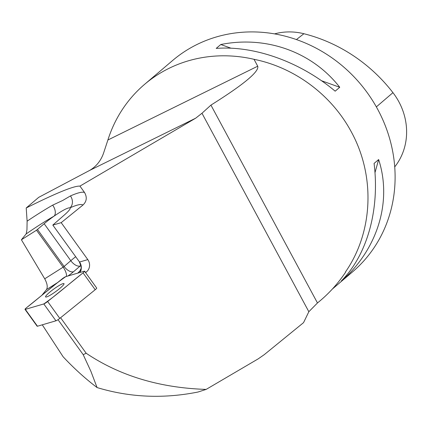 <?xml version="1.0" encoding="UTF-8"?>
<svg xmlns="http://www.w3.org/2000/svg" width="428" height="428" viewBox="0 0 428 428"><rect width="100%" height="100%" fill="white"/><g stroke="black" fill="none" stroke-linecap="round" stroke-linejoin="round"><path stroke-width="0.64" d="M41.837 295.325L46.518 289.569C47.866 287.129 47.267 283.545 44.721 278.81L21.4 239.771L36.524 230.211L44.18 223.737A19.827 2.787 144.2 0 1 54.147 216.07C62.686 210.244 67.966 207.505 69.994 207.853A19.827 2.787 144.2 0 1 70.133 207.976A19.827 2.787 144.2 0 1 63.9 215.386L52.81 225.075L79.538 262.032L87.799 259.609A8.811 8.1 -106.4 0 1 86.526 271.844L85.579 272.609M42.27 324.815L63.103 356.749C73.9 368.294 85.226 378.566 97.07 387.559L90.902 371.327L83.198 354.657L86.178 353.25L60.594 317.72M86.178 353.25C119.856 375.864 159.847 387.918 206.146 389.405L258.207 358.857L264.22 354.684L303.538 322.653L308.839 311.723L201.979 113.254L195.655 118.203L89.677 170.403C96.701 166.251 101.5 159.981 104.068 151.587L107.893 140.004A138.79 127.854 49.6 0 1 144.525 84.407A138.79 127.854 49.6 0 1 254.018 59.305L257.731 66.201C259.325 71.562 243.725 84.53 210.934 105.111L201.979 113.254M52.676 205.14A8.811 5.141 -119.9 0 1 54.147 216.07A72.701 10.229 -35.8 0 0 26.178 233.902L26.948 229.852L27.114 221.18A81.513 11.47 144.2 0 1 52.676 205.14L62.638 200.502L70.443 195.933A81.513 11.47 144.2 0 1 84.562 192.536L79.94 186.11L195.655 118.203M84.562 192.536C87.253 197.297 86.713 201.47 82.941 205.049L61.188 222.651L87.799 259.609M26.178 233.902L21.4 239.771M52.928 225.075L61.188 222.651M79.94 186.11C74.226 185.666 56.319 192.953 26.215 207.976L38.702 197.351L89.677 170.403M27.114 221.18L26.215 207.976M83.198 354.657L58.01 319.673M206.146 389.405L198.009 392.027C163.368 398.95 129.721 397.462 97.07 387.559M210.934 105.111L317.464 302.96C328.437 294.132 337.826 283.855 345.642 272.122L345.519 271.898C373.179 232.003 375.511 176.085 351.351 131.947C331.647 95.032 294.764 67.501 254.018 59.305M317.464 302.96L308.839 311.723M332.31 289.093L352.501 271.914A138.79 127.854 -130.4 0 0 377.769 109.466A138.79 127.854 -130.4 0 0 172.596 60.519L144.525 84.407M216.204 48.407L220.773 44.523C266.269 35.39 312.151 51.884 339.741 87.285L335.172 91.175C300.36 61.916 254.478 45.427 216.204 48.407M374.077 163.432L378.646 159.542C391.652 199.539 379.048 244.837 345.952 277.002L341.384 280.891C367.251 254.869 379.861 209.57 374.077 163.432M70.443 195.933A8.811 7.26 -113.8 0 1 69.994 207.853A72.701 10.229 -35.8 0 1 82.941 205.049M394.723 166.893A61.883 57.01 -130.4 0 0 392.947 92.662A154.412 142.24 -130.4 0 0 303.891 33.726A61.883 57.01 -130.4 0 0 274.551 33.882M345.952 277.002L346.407 275.365M374.976 172.725L378.646 159.542M339.741 87.285L321.465 80.715M231.05 48.214L220.773 44.523M84.573 271.213L96.712 288.071A3.499 0.492 144.2 0 1 95.198 289.729L59.792 318.368A3.499 0.492 144.2 0 1 55.945 320.802L37.461 326.227A3.499 0.492 144.2 0 1 37.15 326.227L25.011 309.369A3.499 0.492 -35.8 0 0 25.322 309.369L43.806 303.944A3.499 0.492 -35.8 0 0 47.652 301.51L83.053 272.871A3.499 0.492 -35.8 0 0 84.573 271.213A3.499 0.492 -35.8 0 0 84.263 271.213L65.784 276.638A3.499 0.492 -35.8 0 0 61.932 279.067L26.531 307.711A3.499 0.492 -35.8 0 0 25.011 309.369M52.018 294.1A11.358 1.6 -35.8 0 0 64.013 283.652A11.358 1.6 -35.8 0 0 53.858 288.991A11.358 1.6 -35.8 0 0 45.577 296.925A11.358 1.6 -35.8 0 0 52.018 294.1M83.048 272.877C84.503 271.657 84.904 271.106 84.257 271.213L65.789 276.632C52.96 285.465 39.558 297.594 26.541 307.705C25.086 308.92 24.68 309.476 25.327 309.369L43.8 303.944C56.63 295.111 70.032 282.988 83.048 272.877L95.198 289.729M86.526 271.844L85.29 272.208M77.891 273.08A10.133 1.428 144.2 0 1 80.068 270.897M80.881 265.408A11.016 1.552 -35.8 0 0 80.271 265.922L73.595 271.673A10.133 1.428 144.2 0 1 67.881 276.023M57.657 282.528L46.518 289.569M44.721 278.81L63.135 267.168L36.524 230.211M37.504 229.488L64.114 266.446L70.791 260.695L44.18 223.737M80.271 265.922A8.811 4.596 -130.7 0 1 70.791 260.695A19.827 2.787 144.2 0 1 75.633 256.773M257.731 66.201L107.893 140.004M52.81 225.075L79.538 262.032A8.811 8.1 -106.4 0 1 79.87 272.502M66.41 276.451A8.811 3.44 -122.3 0 0 63.135 267.168L64.114 266.446A8.811 4.596 49.3 0 0 73.595 271.673M392.947 92.662L376.346 106.888M303.891 33.726L296.422 39.569M55.945 320.802L43.806 303.944M25.322 309.369L37.461 326.227M47.652 301.51L59.792 318.368M79.421 262.032C81.117 266.205 81.588 268.495 80.822 268.912L79.645 271.545L81.202 270.073"/></g></svg>
